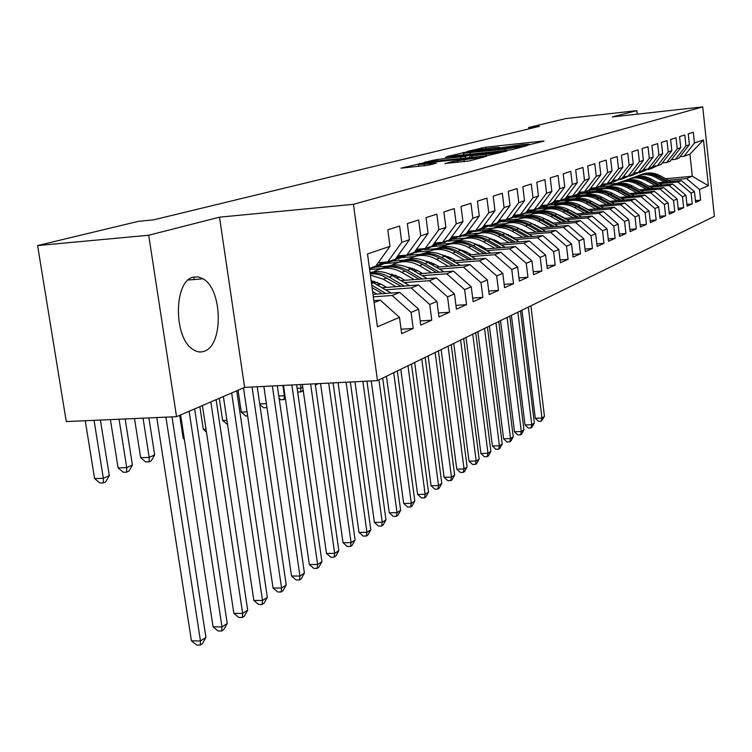 <?xml version="1.0" encoding="UTF-8"?>
<svg xmlns="http://www.w3.org/2000/svg" width="752" height="752" viewBox="0 0 752 752"><rect width="100%" height="100%" fill="white"/><g stroke="black" fill="none" stroke-linecap="round" stroke-linejoin="round"><path stroke-width="1.13" d="M528.083 145.014L544.091 141.132L542.107 141.16L485.773 147.176L467.443 151.387L492.682 147.759L499.394 147.354L496.79 148.266L498.266 148.182L522.104 144.628L529.041 144.215L526.55 145.108L528.083 145.014M204.262 351.25C223.617 345.525 222.639 289.426 203.087 278.813L198.105 276.868L193.123 277.197C173.853 280.994 173.374 337.319 192.634 349.238C196.535 351.992 200.417 352.66 204.262 351.25M445.052 163.466L469.257 160.956L486.3 156.369L424.062 162.761L401.042 168.166L428.565 165.177L436.414 163.081L418.563 164.566L432.127 162.225L471.711 158.089L477.633 157.76L452.516 161.53L445.071 163.635M148.699 235.244L176.56 416.683L244.616 387.402L219.509 217.168L148.699 235.244L37.6 245.566L138.443 221.323L153.558 219.857L539.494 126.308L528.647 127.502L528.816 128.893M219.509 217.168L353.449 204.328L702.725 106.897L714.4 216.322L377.485 380.625L353.449 204.328M637.207 114.154L636.822 110.647L612.288 116.908L702.725 106.897M636.822 110.647L565.758 118.581L528.647 127.502M507.44 150.315L512.046 149.62L527.086 145.644L525.093 145.653L467.669 151.744L446.838 156.613L507.44 150.315M507.13 150.926L486.497 155.852L424.57 162.235L436.884 159.527L465.385 156.322L470.263 154.987L445.485 157.206L507.13 150.926M665.717 178.769L692.319 176.25L689.932 154.188L703.496 139.938L694.453 143.012L693.297 132.239L688.221 133.856L689.396 144.722L685.974 145.888L684.79 134.956L679.554 136.629L680.757 147.655L677.232 148.858L676.02 137.757L670.624 139.477L671.856 150.682L668.208 151.913L666.977 140.643L661.412 142.429L662.662 153.793L658.912 155.072L657.643 143.632L651.899 145.465L653.178 157.018L649.305 158.334L648.008 146.706L642.076 148.605L643.392 160.336L639.388 161.699L638.063 149.883L631.934 151.838L633.278 163.767L629.133 165.177L627.779 153.173L621.443 155.194L622.825 167.32L618.539 168.768L617.148 156.566L610.596 158.653L612.006 170.986L607.578 172.49L606.15 160.082L599.363 162.244L600.82 174.784L596.233 176.344L594.766 163.71L587.744 165.957L589.23 178.713L584.483 180.33L582.979 167.48L575.694 169.802L577.226 182.792L572.3 184.466L570.759 171.381L563.21 173.797L564.78 187.013L559.667 188.752L558.078 175.432L550.248 177.933L551.865 191.393L546.563 193.198L544.927 179.634L536.796 182.228L538.46 195.943L532.952 197.814L531.269 183.996L522.819 186.693L524.529 200.671L518.805 202.617L517.075 188.536L508.286 191.337L510.044 205.587L504.094 207.608L502.317 193.245L493.171 196.169L494.976 210.701L488.781 212.807L486.948 198.152L477.417 201.198L479.287 216.021L472.829 218.212L470.94 203.266L461.014 206.443L462.941 221.577L456.201 223.861L454.246 208.605L443.887 211.914L445.88 227.358L438.848 229.745L436.827 214.17L426.017 217.619L428.076 233.402L420.725 235.893L418.638 219.979L407.33 223.588L409.464 239.719L401.784 242.323L399.622 226.051L387.788 229.83L389.997 246.327L375.718 266.189L369.476 268.417M703.496 139.938L708.393 185.697L699.463 189.504L686.482 178.562L668.472 180.264M695.44 200.634L700.61 200.173L699.463 189.504M700.61 200.173L695.628 202.401L694.472 191.638L691.088 193.076L677.928 181.965L659.673 183.676M686.933 204.375L692.263 203.905L691.088 193.076M692.263 203.905L687.131 206.189L685.937 195.266L682.459 196.751L669.111 185.471L650.602 187.192M678.163 208.229L683.653 207.74L682.459 196.751M683.653 207.74L678.36 210.109L677.148 199.017L673.557 200.549L660.012 189.081L641.249 190.82M669.111 212.196L674.779 211.707L673.557 200.549M674.779 211.707L669.327 214.141L668.086 202.88L664.373 204.459L650.64 192.803L631.605 194.552M659.777 216.294L665.633 215.786L664.373 204.459M665.633 215.786L659.993 218.306L658.724 206.866L654.898 208.501L640.958 196.648L621.66 198.406M650.132 220.524L656.186 220.007L654.898 208.501M656.186 220.007L650.367 222.601L649.061 210.983L645.113 212.675L630.966 200.615L611.385 202.391M640.178 224.886L646.429 224.359L645.113 212.675M646.429 224.359L640.422 227.048L639.087 215.241L634.998 216.98L620.635 204.723L600.763 206.499M629.885 229.398L636.352 228.862L634.998 216.98M636.352 228.862L630.138 231.635L628.775 219.631L624.555 221.436L609.966 208.962L589.794 210.757M619.244 234.069L625.927 233.515L624.555 221.436M625.927 233.515L619.507 236.382L618.106 224.181L613.735 226.042L598.93 213.342L578.448 215.147M608.227 238.892L615.155 238.318L613.735 226.042M615.155 238.318L608.509 241.289L607.071 228.881L602.549 230.808L587.5 217.883L566.707 219.697M596.834 243.883L603.997 243.3L602.549 230.808M603.997 243.3L597.116 246.374L595.65 233.75L590.969 235.752L575.675 222.583L554.553 224.406M585.018 249.044L592.454 248.451L590.969 235.752M592.454 248.451L585.329 251.638L583.815 238.798L578.955 240.866L563.417 227.452L541.966 229.285M572.78 254.402L580.488 253.791L578.955 240.866M580.488 253.791L573.099 257.09L571.548 244.024L566.51 246.177L550.708 232.5L528.91 234.342M560.08 259.957L568.08 259.337L566.51 246.177M568.08 259.337L560.409 262.758L558.821 249.448L553.594 251.676L537.53 237.735L515.364 239.587M546.901 265.719L555.211 265.08L553.594 251.676M555.211 265.08L547.249 268.633L545.614 255.078L540.19 257.391L523.834 243.169L501.311 245.03M533.206 271.698L541.844 271.04L540.19 257.391M541.844 271.04L533.572 274.734L531.89 260.925L526.25 263.332L509.621 248.818L486.704 250.679M518.974 277.911L527.96 277.244L526.25 263.332M527.96 277.244L519.359 281.079L517.63 267.007L511.764 269.507L494.835 254.693L471.523 256.564M504.169 284.369L513.522 283.683L511.764 269.507M513.522 283.683L504.583 287.678L502.787 273.333L496.687 275.937L479.447 260.803L455.731 262.674M488.753 291.09L498.501 290.394L496.687 275.937M498.501 290.394L489.185 294.549L487.343 279.913L480.989 282.62L463.429 267.167L439.29 269.047M472.688 298.083L482.85 297.378L480.989 282.62M482.85 297.378L473.149 301.702L471.25 286.775L464.623 289.605L446.735 273.794L422.154 275.674M455.938 305.378L466.55 304.654L464.623 289.605M466.55 304.654L456.426 309.166L454.462 293.929L447.543 296.88L429.317 280.712L404.285 282.592M438.454 312.992L449.536 312.249L447.543 296.88M449.536 312.249L438.971 316.959L436.94 301.392L429.721 304.475L411.137 287.931L385.635 289.811M420.189 320.935L431.78 320.173L429.721 304.475M431.78 320.173L420.735 325.099L418.638 309.194L411.081 312.418L392.13 295.489L373.33 296.843M401.079 329.235L413.215 328.464L411.081 312.418M413.215 328.464L401.671 333.615L399.491 317.353L377.391 326.772L367.512 253.95L389.997 246.327M378.218 262.702L387.628 261.95L395.392 259.177L409.464 239.719M401.784 242.323L387.628 261.95M374.12 302.633L380.305 300.18L373.847 300.64M399.491 317.353L380.305 300.18M397.799 255.859L406.785 255.116L414.211 252.475L428.076 233.402M420.725 235.893L406.785 255.116M392.13 295.489L399.829 292.425L373.001 294.38M418.638 309.194L399.829 292.425M416.514 249.297L425.115 248.583L432.221 246.054L445.88 227.358M438.848 229.745L425.115 248.583M411.137 287.931L418.497 285.008L382.072 287.715M436.94 301.392L418.497 285.008M434.43 243.028L442.665 242.332L449.48 239.897L462.941 221.577M456.201 223.861L442.665 242.332M381.358 284.322L376.884 284.651M429.317 280.712L436.376 277.911L400.882 280.599M377.448 282.376L373.528 282.667M454.462 293.929L436.376 277.911M451.604 237.012L459.491 236.335L466.024 234.004L479.287 216.021M472.829 218.212L459.491 236.335M399.961 277.375L395.928 277.685M446.735 273.794L453.494 271.105L418.902 273.775M396.285 275.523L392.704 275.796M471.25 286.775L453.494 271.105M468.064 231.24L475.631 230.582L481.9 228.345L494.976 210.701M488.781 212.807L475.631 230.582M417.783 270.72L414.155 271.002M463.429 267.167L469.915 264.591L436.179 267.233M414.314 268.943L411.062 269.197M371.225 272.318L370.022 272.412M487.343 279.913L469.915 264.591M483.865 225.694L491.122 225.055L497.147 222.912L510.044 205.587M504.094 207.608L491.122 225.055M434.882 264.328L431.62 264.582M381.17 268.577L369.627 269.489M479.447 260.803L485.679 258.331L452.742 260.944M431.601 262.627L428.659 262.862M388.107 266.095L375.342 267.11M502.787 273.333L485.679 258.331M499.046 220.364L506.021 219.753L511.811 217.685L524.529 200.671M518.805 202.617L506.021 219.753M451.285 258.19L448.38 258.425M398.212 262.448L383.501 263.632M494.835 254.693L500.813 252.315L468.656 254.909M448.183 256.564L445.541 256.78M404.679 260.079L392.544 261.057M517.63 267.007L500.813 252.315M513.635 215.241L520.337 214.64L525.911 212.656L538.46 195.943M532.952 197.814L520.337 214.64M467.058 252.287L464.463 252.493M414.474 256.564L400.882 257.673M509.621 248.818L515.374 246.534L483.95 249.1M464.106 250.726L461.737 250.924M420.8 254.279L408.985 255.248M531.89 260.925L515.374 246.534M527.678 210.316L534.127 209.733L539.494 207.815L551.865 191.393M546.563 193.198L534.127 209.733M482.211 246.6L479.917 246.797M430.05 250.905L417.473 251.948M523.834 243.169L529.38 240.969L498.661 243.516M479.4 245.114L477.294 245.293M436.273 248.696L424.41 249.673M545.614 255.078L529.38 240.969M541.186 205.569L547.4 204.995L552.579 203.153L564.78 187.013M559.667 188.752L547.4 204.995M496.799 241.138L494.788 241.307M445.212 245.443L433.284 246.44M537.53 237.735L542.859 235.611L512.817 238.14M494.12 239.709L492.259 239.86M451.04 243.328L438.181 244.409M558.821 249.448L542.859 235.611M554.215 200.991L560.193 200.436L565.184 198.66L577.226 182.792M572.3 184.466L560.193 200.436M510.843 235.865L509.085 236.015M459.923 240.17L448.342 241.157M550.708 232.5L555.85 230.45L526.456 232.951M508.286 234.492L506.66 234.633M465.432 238.14L452.093 239.268M571.548 244.024L555.85 230.45M566.764 196.573L572.535 196.037L577.348 194.326L589.23 178.713M584.483 180.33L572.535 196.037M524.379 230.789L522.866 230.92M474.174 235.085L462.602 236.072M563.417 227.452L568.371 225.478L539.598 227.95M521.926 229.473L520.525 229.586M479.231 233.139L466.832 234.201M583.815 238.798L568.371 225.478M578.88 192.315L584.445 191.798L589.098 190.134L600.82 174.784M596.233 176.344L584.445 191.798M537.426 225.882L536.138 225.995M487.963 230.159L475.922 231.202M575.675 222.583L580.45 220.684L552.278 223.128M535.086 224.622L533.882 224.726M492.626 228.307L480.932 229.322M595.65 233.75L580.45 220.684M590.574 188.197L595.951 187.69L600.434 186.092L612.006 170.986M607.578 172.49L595.951 187.69M550.013 221.154L548.941 221.248M501.311 225.403L489.43 226.446M587.5 217.883L592.115 216.05L564.517 218.465M547.766 219.932L546.76 220.026M536.101 232.133L525.319 226.042L527.819 225.102C520.45 221.144 513.061 220.656 505.673 223.617L494.431 224.613M607.071 228.881L592.115 216.05M601.863 184.231L607.061 183.732L611.395 182.181L622.825 167.32M618.539 168.768L607.061 183.732L600.519 186.693M562.167 216.585L561.293 216.661M513.625 220.862L502.374 221.859M598.93 213.342L603.386 211.575L576.333 213.963M560.014 215.41L559.187 215.486M517.996 219.123L507.327 220.073M618.106 224.181L603.386 211.575M612.786 180.386L617.806 179.907L621.998 178.403L633.278 163.767M629.133 165.177L617.806 179.907M573.917 212.167L573.221 212.224M525.441 216.482L514.603 217.441M609.966 208.962L614.281 207.242L587.754 209.611M571.84 211.039L571.191 211.096M530.075 214.762L519.576 215.702M628.775 219.631L614.281 207.242M623.342 176.664L628.193 176.203L632.253 174.755L643.392 160.336M639.388 161.699L628.193 176.203M585.263 207.89L584.746 207.937M537.135 212.214L525.817 213.23M620.635 204.723L624.809 203.059L598.789 205.409M583.27 206.8L582.781 206.847M541.844 210.532L531.081 211.5M639.087 215.241L624.809 203.059M633.56 173.073L638.251 172.612L642.189 171.212L653.178 157.018M649.305 158.334L638.251 172.612M548.584 208.069L536.834 209.141M630.966 200.615L634.998 199.017L609.468 201.329M553.293 206.433L542.756 207.392M649.061 210.983L634.998 199.017M643.449 169.585L647.989 169.144L651.805 167.781L662.662 153.793M658.912 155.072L647.989 169.144M559.761 204.055L548.603 205.07M640.958 196.648L644.868 195.097L619.808 197.391M564.423 202.457L553.961 203.416M658.724 206.866L644.868 195.097M653.027 166.211L657.427 165.778L661.121 164.462L671.856 150.682M668.208 151.913L657.427 165.778M570.458 200.173L559.92 201.141M650.64 192.803L654.428 191.299L629.819 193.565M575.233 198.603L564.583 199.581M668.086 202.88L654.428 191.299M662.305 162.94L666.582 162.517L670.164 161.238L680.757 147.655M677.232 148.858L666.582 162.517M580.864 196.404L570.787 197.344M660.012 189.081L663.687 187.624L639.52 189.861M585.526 194.881L574.415 195.905M677.148 199.017L663.687 187.624M671.31 159.762L675.446 159.358L678.924 158.117L689.396 144.722M685.974 145.888L675.446 159.358M590.997 192.747L581.211 193.659M669.111 185.471L672.664 184.052L648.92 186.27M595.123 191.299L584.022 192.343M685.937 195.266L672.664 184.052M680.043 156.689L684.057 156.284L689.932 154.188M694.453 143.012L684.057 156.284M600.782 189.203L591.157 190.106M677.928 181.965L681.378 180.593L658.047 182.792M604.664 187.812L594.287 188.79M694.472 191.638L681.378 180.593M37.6 245.566L66.261 421.562L176.56 416.683M244.616 387.402L377.485 380.625M606.798 184.362L617.166 183.375M610.361 185.763L600.566 186.684M686.482 178.562L692.319 176.25L708.393 185.697M521.164 146.49L469.276 151.848L463.42 153.22L504.836 149.15L521.164 146.49L521.249 147.185M485.726 154.395L498.83 152.167L492.955 152.496L474.597 154.639L469.746 155.974L485.726 154.395L485.914 155.908M670.887 181.58L659.936 175.62C653.855 172.481 647.707 172.114 641.484 174.52M664.505 182.181L655.509 177.275C648.826 173.862 642.17 173.703 635.553 176.795M668.472 181.805L658.263 176.25C652.285 173.148 646.222 172.744 640.084 175.009M638.674 175.536C644.915 173.12 651.091 173.486 657.201 176.645L666.939 181.956M528.327 307.07L541.966 418.037L544.467 416.401L530.893 305.81M544.467 416.401L541.158 421.252L538.498 421.355L535.292 418.3L521.944 310.181M535.292 418.3L541.966 418.037L541.158 421.252M654.296 166.089L644.417 170.798M657.004 165.816L651.26 168.608M655.368 165.976L648.487 169.595M649.014 169.379L656.026 165.919M662.155 185.039L651.025 178.957C644.849 175.761 638.617 175.385 632.319 177.829M655.584 185.65L646.466 180.668C639.67 177.19 632.921 177.021 626.209 180.179M659.673 185.265L649.296 179.606C643.242 176.457 637.094 176.034 630.872 178.346M629.424 178.882C635.75 176.429 642.011 176.805 648.205 180.019L658.094 185.415M517.855 312.174L531.786 424.673L534.362 423L520.497 310.886M534.362 423L532.021 427.249L530.987 427.926L528.289 428.029L525.037 424.936L511.398 315.323M525.037 424.936L531.786 424.673L530.987 427.926M653.168 188.602L641.841 182.398C635.581 179.145 629.255 178.76 622.872 181.241M646.391 189.222L637.141 184.155C630.242 180.612 623.38 180.452 616.574 183.667M650.602 188.837L640.065 183.065C633.917 179.86 627.685 179.437 621.387 181.768M619.892 182.322C626.294 179.831 632.648 180.217 638.937 183.488L648.976 188.987M507.074 317.429L521.315 431.516L523.956 429.787L509.8 316.103M523.956 429.787L521.587 434.101L520.525 434.797L517.799 434.9L514.481 431.77L500.55 320.615M514.481 431.77L521.315 431.516L520.525 434.797M645.066 169.426L635.158 174.088M647.829 169.162L642.217 171.841M646.175 169.322L639.36 172.857M639.896 172.631L646.823 169.266M635.562 172.875L625.617 177.481M638.448 172.546L632.893 175.169M636.69 172.763L629.95 176.222M630.505 175.987L637.358 172.697M643.9 192.268L632.376 185.941C626.021 182.642 619.61 182.247 613.143 184.766M636.916 192.916L627.525 187.756C620.513 184.146 613.547 183.986 606.638 187.267M641.259 192.512L630.543 186.628C624.301 183.375 617.994 182.933 611.602 185.312M610.06 185.876C616.555 183.347 622.994 183.742 629.377 187.069L639.585 192.672M495.972 322.843L510.533 438.557L513.249 436.771L498.783 321.48M513.249 436.771L510.843 441.161L509.753 441.875L506.989 441.969L503.614 438.801L489.373 326.067M503.614 438.801L510.533 438.557L509.753 441.875M634.35 196.056L622.609 189.598C616.161 186.233 609.656 185.838 603.104 188.395M627.13 196.723L617.608 191.478C610.474 187.793 603.405 187.624 596.392 190.98M619.874 197.381L614.751 194.599M631.614 196.31L620.72 190.312C614.393 186.994 607.983 186.543 601.506 188.959M599.927 189.542C606.507 186.966 613.04 187.37 619.516 190.764L629.885 196.469M484.542 328.417L499.422 445.804L502.233 443.971L487.428 327.007M502.233 443.971L499.779 448.418L498.651 449.16L495.859 449.254L492.428 446.039L477.858 331.679M492.428 446.039L499.422 445.804L498.651 449.16M625.749 176.438L615.775 180.988M628.926 175.94L623.286 178.609M626.895 176.325L620.24 179.69M620.823 179.446L627.582 176.259M615.625 180.113L605.623 184.597M619.103 179.437L613.369 182.144M616.79 180.001L610.239 183.272M610.831 183.018L617.477 179.935M624.489 199.966L612.532 193.377C605.98 189.946 599.382 189.532 592.736 192.145M617.035 200.643L607.372 195.304C600.115 191.553 592.933 191.384 585.817 194.806M609.675 201.31L603.612 198.096M621.669 200.229L610.577 194.11C604.157 190.735 597.661 190.275 591.1 192.719M589.465 193.33C596.139 190.707 602.766 191.121 609.346 194.571L619.883 200.389M472.754 334.17L487.982 453.268L490.877 451.388L475.734 332.713M490.877 451.388L488.386 455.9L487.221 456.661L484.401 456.755L480.904 453.494L465.996 337.46M480.904 453.494L487.982 453.268L487.221 456.661M605.153 183.911L595.142 188.329M608.97 183.046L603.142 185.8M606.338 183.798L599.908 186.957M614.309 204.008L602.126 197.268C595.481 193.781 588.788 193.358 582.048 196.009M606.61 204.704L596.797 199.271C589.418 195.435 582.114 195.266 574.904 198.772M599.147 205.371L592.369 201.846M611.395 204.271L600.115 198.03C593.591 194.589 587.002 194.119 580.347 196.601M578.655 197.231C585.423 194.571 592.153 194.994 598.836 198.509L609.552 204.441M460.609 340.092L476.185 460.967L479.174 459.021L463.674 338.597M479.174 459.021L476.636 463.617L475.443 464.398L472.576 464.482L469.022 461.183L453.766 343.429M469.022 461.183L476.185 460.967L475.443 464.398M594.334 187.85L584.313 192.183M598.507 186.778L592.585 189.579M595.537 187.737L589.239 190.773M589.869 190.5L596.477 187.502M603.79 208.182L591.382 201.292C584.624 197.738 577.837 197.306 570.994 200.004M595.838 208.896L585.874 203.36C578.363 199.449 570.937 199.28 563.615 202.861M588.271 209.564L580.854 205.775M600.782 208.454L589.305 202.072C582.678 198.575 575.994 198.096 569.245 200.615M567.497 201.263C574.368 198.556 581.193 198.998 587.979 202.57L598.874 208.624M448.07 346.202L464.031 468.91L467.105 466.907L451.238 344.66M467.105 466.907L464.529 471.57L463.298 472.378L460.393 472.453L456.765 469.116L441.151 349.577M456.765 469.116L464.031 468.91L463.298 472.378M592.933 212.496L580.281 205.456C573.409 201.827 566.519 201.386 559.582 204.13M584.699 213.23L574.584 207.59C566.933 203.595 559.385 203.425 551.949 207.082M577.028 213.906L569.001 209.874M589.812 212.769L578.128 206.264C571.398 202.702 564.611 202.194 557.768 204.76M555.963 205.437C562.928 202.683 569.856 203.125 576.756 206.772L587.838 212.948M435.135 352.509L451.482 477.106L454.65 475.029L438.407 350.921M454.65 475.029L452.037 479.776L450.758 480.603L447.825 480.678L444.122 477.294L428.132 355.931M444.122 477.294L451.482 477.106L450.758 480.603M581.691 216.961L568.794 209.761C561.819 206.057 554.816 205.606 547.776 208.398M573.174 217.704L562.9 211.961C555.108 207.89 547.437 207.721 539.889 211.462M565.391 218.39L556.781 214.132M578.476 217.243L566.566 210.588C559.732 206.96 552.852 206.443 545.905 209.056M544.034 209.752C551.103 206.941 558.144 207.402 565.156 211.124L576.427 217.422M421.778 359.024L438.529 485.557L441.8 483.423L425.153 357.379M441.8 483.423L439.14 488.236L437.824 489.101L434.844 489.167L431.075 485.736L414.69 362.483M431.075 485.736L438.529 485.557L437.824 489.101M570.072 221.577L556.912 214.207C549.815 210.438 542.7 209.968 535.565 212.816M561.246 222.348L550.812 216.491C542.878 212.327 535.067 212.158 527.396 215.984M553.359 223.034L544.147 218.559M566.735 221.868L554.609 215.072C547.663 211.368 540.669 210.842 533.629 213.493M531.692 214.217C538.864 211.359 546.018 211.829 553.143 215.617L564.62 222.056M407.979 365.754L425.143 494.29L428.527 492.081L411.466 364.053M428.527 492.081L425.82 496.987L424.466 497.871L421.449 497.937L417.604 494.459L400.797 369.26M417.604 494.459L425.143 494.29L424.466 497.871M558.04 226.371L544.608 218.813C537.398 214.969 530.169 214.489 522.922 217.384M548.904 227.151L538.291 221.182C530.198 216.924 522.264 216.755 514.471 220.674M540.885 227.837L531.062 223.147M554.591 226.662L542.22 219.706C535.161 215.927 528.064 215.392 520.92 218.089M518.918 218.832C526.193 215.927 533.459 216.407 540.707 220.28L552.391 226.85M393.71 372.719L411.325 503.314L414.822 501.029L397.319 370.952M414.822 501.029L412.058 506.021L410.658 506.942L407.603 506.998L403.683 503.473L386.443 376.263M403.683 503.473L411.325 503.314L410.658 506.942M545.585 231.325L531.861 223.588C524.529 219.659 517.188 219.17 509.828 222.122M525.319 226.042C517.075 221.68 508.991 221.511 501.067 225.534M527.97 232.819L517.508 227.922M542.004 231.635L529.389 224.51C522.217 220.656 515.007 220.101 507.75 222.846M527.819 225.102L539.72 231.823M378.952 379.91L397.028 512.648L400.647 510.288L382.693 378.087M400.647 510.288L397.836 515.355L396.379 516.304L393.287 516.361L389.282 512.789L371.244 380.944M389.282 512.789L397.028 512.648L396.379 516.304M532.67 236.466L518.654 228.533C511.191 224.528 503.727 224.021 496.264 227.029M522.828 237.294L511.868 231.071C503.455 226.615 495.22 226.455 487.174 230.582M514.575 237.989L503.464 232.876M528.947 236.786L516.088 229.492C508.794 225.562 501.462 224.989 494.102 227.781M491.949 228.58C499.45 225.562 506.961 226.07 514.462 230.103L526.588 236.983M362.859 381.377L382.242 522.302L385.983 519.858L366.957 381.161M385.983 519.858L383.116 525.018L381.621 526.005L378.482 526.052L374.393 522.424L354.963 381.781M374.393 522.424L382.242 522.302L381.621 526.005M519.275 241.806L504.959 233.665C497.354 229.567 489.768 229.05 482.182 232.114M509.057 242.652L497.909 236.307C489.326 231.738 480.942 231.569 472.764 235.808M500.682 243.347L495.906 240.631L488.894 238.027M515.411 242.125L502.289 234.662C494.872 230.638 487.418 230.056 479.945 232.894M477.717 233.731C485.331 230.648 492.964 231.174 500.606 235.291L512.967 242.332M346.089 382.232L366.938 532.294L370.811 529.765L350.338 382.016M370.811 529.765L367.888 535.02L366.337 536.035L363.16 536.073L358.986 532.397L338.071 382.636M358.986 532.397L366.938 532.294L366.337 536.035M460.534 249.467L460.168 250.021M505.372 247.352L490.736 238.995C483 234.803 475.283 234.276 467.575 237.397M494.76 248.216L483.414 241.73C474.653 237.059 466.108 236.889 457.789 241.242M486.253 248.912L481.393 246.139L473.769 243.385M501.368 247.681L487.973 240.029C480.415 235.921 472.839 235.31 465.253 238.205M462.931 239.08C470.677 235.931 478.432 236.466 486.215 240.687L498.82 247.887M328.69 383.116L351.081 542.643L355.104 540.021L333.098 382.89M355.104 540.021L352.124 545.369L350.507 546.431L347.292 546.46L343.025 542.718L320.559 383.529M343.025 542.718L351.081 542.643L350.507 546.431M583.148 191.91L573.127 196.159M590.837 188.179L590.132 188.771M587.697 190.632L581.672 193.48M584.351 191.798L578.222 194.712M578.871 194.43L585.601 191.384M571.558 196.131L561.556 200.267M579.548 192.249L577.846 193.668M576.53 194.618L570.401 197.503M572.986 195.877L566.829 198.782M567.506 198.49L574.359 195.388M559.563 200.493L549.59 204.525M567.882 196.469L565.288 198.519M564.978 198.735L558.745 201.668M561.312 200.041L555.042 202.993M555.747 202.683L562.74 199.534M547.118 205.023L537.201 208.924M555.794 200.84L546.676 205.982M549.233 204.347L542.85 207.345M543.574 207.035L550.708 203.82M534.296 209.667L524.36 213.483M543.282 205.371L534.193 210.447M536.721 208.802L530.226 211.857M530.978 211.528L538.244 208.257M540.34 206.687L541.703 205.522M521.249 214.32L511.059 218.202M530.31 210.071L521.249 215.072M523.759 213.427L517.141 216.538M517.921 216.191L525.338 212.863M526.231 212.233L528.675 210.222M318.406 383.642L315.342 384.761M316.761 383.727L316.648 384.695M507.713 219.142L497.269 223.1M516.85 214.959L507.835 219.857M510.326 218.212L503.586 221.379M504.385 221.022L512.986 216.905L515.158 215.11M514.077 215.204L512.902 216.228M300.509 384.554L301.016 388.107L302.783 387.299M303.131 389.715L302.21 391.341L297.689 392.234M297.125 388.295L301.016 388.107L300.584 392.093M493.669 224.152L482.953 228.185M502.881 220.026L493.932 224.829M500.005 220.28L497.598 222.31M496.376 223.184L489.505 226.408M490.342 226.042L499.121 221.84L501.123 220.186M282.884 385.456L284.359 395.702L284.942 395.439M285.459 399.049L280.853 399.895L279.124 398.344M278.785 395.975L284.359 395.702L283.955 399.744M479.09 229.341L468.082 233.458M488.358 225.299L479.485 229.99M485.397 225.562L482.963 227.593L474.897 231.635M475.762 231.24L486.553 225.459M266.951 407.575L263.595 407.819L259.797 404.426M259.722 403.927L266.377 403.617M266.828 406.7L266.734 407.678M445.099 255.464L444.611 256.244C436.451 251.77 428.32 251.187 420.236 254.514M490.943 253.114L475.96 244.522C468.082 240.245 460.233 239.691 452.403 242.887M479.898 253.997L468.355 247.37C459.406 242.576 450.702 242.417 442.242 246.882M471.25 254.702L466.306 251.854L458.053 248.968M486.77 253.443L473.093 245.594C465.403 241.401 457.705 240.772 449.987 243.723M447.581 244.626C455.449 241.42 463.345 241.965 471.269 246.28L484.119 253.659M310.623 384.037L334.659 553.369L338.814 550.643L315.201 383.802M338.814 550.643L335.777 556.104L334.114 557.194L330.842 557.213L326.481 553.425L302.379 384.46M326.481 553.425L334.659 553.369L334.114 557.194M463.946 234.746L452.629 238.939M468.28 231.221L467.716 231.71M473.271 230.789L464.492 235.348M470.197 231.052L467.941 232.941L459.726 237.059M460.619 236.645L471.41 230.949M247.652 415.941L245.716 416.025L241.27 412.096L238.036 390.241M241.27 412.096L247.041 411.833M429.063 261.705L428.452 262.739M475.941 259.102L460.609 250.275C452.582 245.895 444.592 245.331 436.639 248.583M464.454 260.013L452.704 253.236C443.558 248.32 434.675 248.16 426.074 252.757M455.665 260.718L450.627 257.804L441.725 254.778M471.598 259.449L457.62 251.394C449.79 247.098 441.96 246.459 434.13 249.457M426.713 261.771L427.127 261.207M431.62 250.397C439.619 247.126 447.647 247.69 455.721 252.099L468.844 259.666M291.861 384.996L317.617 564.489L321.931 561.669L296.617 384.751M321.931 561.669L318.829 567.224L317.109 568.362L313.791 568.371L309.326 564.526L283.495 385.419M309.326 564.526L317.617 564.489L317.109 568.362M452.394 236.936L450.326 238.751M448.192 240.358L436.555 244.635M457.554 236.495L448.897 240.922M454.396 236.767L452.319 238.497L443.943 242.689M444.874 242.266L455.656 236.664M227.565 424.523L222.63 420.537L219.302 398.297M222.63 420.537L226.944 420.359M412.378 268.229L411.861 269.131M460.337 265.334L444.629 256.253L441.527 257.419C433.547 253.029 425.585 252.362 417.623 255.426M448.371 266.274L436.404 259.337C427.051 254.289 417.999 254.138 409.238 258.867M439.441 266.979L434.308 263.99L424.73 260.831M409.784 268.473L410.348 267.665M415.019 256.404C423.141 253.057 431.319 253.64 439.553 258.162L452.948 265.917M409.097 267.411L408.703 267.909M455.815 265.691L441.527 257.419M272.356 385.992L299.935 576.032L304.419 573.099L277.3 385.738M304.419 573.099L301.251 578.767L299.456 579.952L296.1 579.952L291.532 576.041L263.867 386.425M291.532 576.041L299.935 576.032L299.456 579.952M435.85 242.905L432.447 245.754M431.798 246.205L419.823 250.557M428.49 248.113L441.17 242.464L432.682 246.712M437.937 242.727L427.521 248.564M438.049 243.582L439.243 242.623M188.921 279.434L188.996 279.941M193.837 277.009L194.213 279.528M206.01 429.195L203.294 429.307L199.863 406.663M203.294 429.307L206.443 432.062M395.016 275.044L394.687 275.646M444.094 271.829L428.001 262.486C419.663 257.889 411.382 257.287 403.166 260.69M431.62 272.797L419.428 265.691C409.868 260.512 400.628 260.361 391.717 265.23M422.539 273.493L417.304 270.438L407.039 267.157M439.384 272.196L424.767 263.698C416.646 259.196 408.533 258.509 400.44 261.63M392.168 275.486L392.882 274.405M397.733 262.655C405.995 259.233 414.324 259.835 422.709 264.469L436.386 272.431M391.566 274.113L391.002 274.856M252.061 387.026L281.577 588.017L286.23 584.971L257.212 386.763M286.23 584.971L282.996 590.752L281.135 591.984L277.723 591.974L273.042 588.008L243.507 387.882M273.042 588.008L281.577 588.017L281.135 591.984M418.62 249.128L411.382 254.223L402.386 256.733M424.119 248.668L415.79 252.747M420.791 248.95L410.423 254.665M411.429 254.204L422.135 248.837M184.212 438.369L183.215 438.407L179.681 415.348M183.215 438.407L184.372 439.412M427.174 278.607L410.677 268.972C402.17 264.262 393.738 263.651 385.381 267.12M414.164 279.594L401.737 272.318C391.952 266.988 382.524 266.847 373.443 271.876M404.933 280.289L399.585 277.159L388.605 273.747M371.168 280.778L381.104 284.171L386.556 287.386M422.257 278.983L407.302 270.231C399.021 265.625 390.767 264.92 382.542 268.107M373.923 282.639L374.675 281.445M379.713 269.169C388.117 265.672 396.595 266.293 405.159 271.04L419.137 279.218M373.293 281.116L372.56 282.132M231.654 392.986L262.495 600.472L267.336 597.314L236.73 390.796M267.336 597.314L264.027 603.207L262.091 604.486L258.632 604.467L253.838 600.434L223.382 396.539M253.838 600.434L262.495 600.472L262.091 604.486M400.647 255.624L392.497 261.085L384.206 263.162M406.306 255.163L398.203 259.036M402.912 255.436L392.591 261.038M393.644 260.549L404.285 255.323M409.539 285.675L392.61 275.74C385.193 271.547 377.673 270.513 370.05 272.638M395.947 286.681L383.285 279.236L370.379 275.072M404.407 286.061L389.085 277.056C382.965 273.54 376.639 272.233 370.116 273.126M370.191 273.709L376.263 274.029L382.27 275.674L401.145 286.296M210.823 401.944L242.652 613.425L247.681 610.135L216.106 399.669M247.681 610.135L244.306 616.161L242.294 617.486L238.779 617.448L233.863 613.359L202.438 405.554M233.863 613.359L242.652 613.425L242.294 617.486M381.875 262.41L379.506 264.413L369.58 269.178M387.741 261.912L379.854 265.588M384.234 262.222L374.007 267.674M375.098 267.167L385.644 262.11M143.049 418.168L149.187 457.404L154.658 454.904L148.887 417.905M154.658 454.904L151.265 460.835L149.075 461.841L145.662 461.954L140.662 457.686L134.505 418.544M140.662 457.686L149.187 457.404L149.075 461.841M391.125 293.054L371.244 281.464M376.921 294.088L372.616 291.541M385.767 293.449L371.751 285.168M372.08 287.621L382.354 293.694M189.128 411.278L221.99 626.914L227.236 623.493L194.636 408.909M227.236 623.493L223.776 629.64L221.68 631.013L218.118 630.966L213.079 626.811L180.621 414.935M213.079 626.811L221.99 626.914L221.68 631.013M119.06 419.221L126.731 467.65L132.427 465.046L125.152 418.958M132.427 465.046L128.959 471.1L126.684 472.153L123.225 472.256L118.092 467.913L110.403 419.607M118.092 467.913L126.731 467.65L126.684 472.153M165.91 417.153L200.474 640.958L205.935 637.395L171.992 416.89M205.935 637.395L202.401 643.674L200.22 645.103L196.601 645.047L191.431 640.817L156.773 417.557M191.431 640.817L200.474 640.958L200.22 645.103M94.047 420.33L103.353 478.319L109.294 475.612L100.401 420.048M109.294 475.612L105.741 481.797L103.362 482.887L99.856 482.981L94.583 478.563L85.258 420.716M94.583 478.563L103.353 478.319L103.362 482.887M481.571 149.046L481.412 147.824M485.942 148.492L485.773 147.176M542.164 141.649L542.107 141.16M463.514 154.95L463.194 152.421M525.15 146.151L525.093 145.653M470.235 154.235L470.056 152.825M505.015 150.569L504.836 149.15M519.416 147.674L519.331 146.969M432.362 161.511L432.203 160.232M437.072 161.022L436.884 159.527M460.891 158.531L460.703 157.027M465.601 158.033L465.385 156.322M470.103 155.805L470.019 155.128M505.203 151.434L505.137 150.926M472.087 157.356L471.899 155.843M452.685 162.911L452.516 161.53M457.564 162.404L457.357 160.796M464.266 161.708L464.059 160.101M424.382 165.844L424.175 164.256M434.346 163.692L434.28 163.203M419.381 164.143L419.296 163.485M424.128 163.269L424.062 162.761M484.128 157.018L484.062 156.491M658.263 176.25L659.936 175.62M655.509 177.275L657.201 176.645M649.296 179.606L651.025 178.957M646.466 180.668L648.205 180.019M640.065 183.065L641.841 182.398M637.141 184.155L638.937 183.488M630.543 186.628L632.376 185.941M627.525 187.756L629.377 187.069M620.72 190.312L622.609 189.598M617.608 191.478L619.516 190.764M610.577 194.11L612.532 193.377M607.372 195.304L609.346 194.571M600.115 198.03L602.126 197.268M596.797 199.271L598.836 198.509M589.305 202.072L591.382 201.292M585.874 203.36L587.979 202.57M578.128 206.264L580.281 205.456M574.584 207.59L576.756 206.772M566.566 210.588L568.794 209.761M562.9 211.961L565.156 211.124M554.609 215.072L556.912 214.207M550.812 216.491L553.143 215.617M542.22 219.706L544.608 218.813M538.291 221.182L540.707 220.28M529.389 224.51L531.861 223.588M516.088 229.492L518.654 228.533M511.868 231.071L514.462 230.103M502.289 234.662L504.959 233.665M497.909 236.307L500.606 235.291M487.973 240.029L490.736 238.995M483.414 241.73L486.215 240.687M578.796 192.897L578.307 193.076M567.281 196.986L566.153 197.391M555.361 201.216L553.547 201.865M543.01 205.606L540.622 206.452M530.226 210.146L527.744 211.021M516.615 214.978L514.396 215.768M498.858 221.285L498.181 221.52M502.233 220.082L500.559 220.684M484.42 226.408L482.944 226.935M487.277 225.393L486.177 225.788M473.093 245.594L475.96 244.522M468.355 247.37L471.269 246.28M469.417 231.738L467.086 232.565M471.72 230.92L471.25 231.09M457.62 251.394L460.609 250.275M452.704 253.236L455.721 252.099M453.823 237.275L450.786 238.356M436.404 259.337L439.553 258.162M437.589 243.037L434.43 244.165M424.767 263.698L428.001 262.486M419.428 265.691L422.709 264.469M420.688 249.044L417.398 250.209M407.302 270.231L410.677 268.972M401.737 272.318L405.159 271.04M402.602 255.464L399.641 256.517M389.085 277.056L392.61 275.74M383.285 279.236L386.848 277.892M383.379 262.288L381.114 263.097M371.544 283.626L373.753 282.799M188.235 280.007L203.087 278.813M529.126 144.892L529.06 144.346M499.478 148.031L499.413 147.495M521.399 147.148L521.315 146.433M463.636 154.931L463.42 153.22M470.357 155.739L470.263 155.044M498.952 153.088L498.849 152.299M469.944 157.582L469.746 155.974M477.746 158.71L477.652 157.92M418.808 166.427L418.563 164.566M653.065 167.038L654.766 166.436M655.829 166.06L656.308 165.891M643.985 170.272L645.733 169.651M634.613 173.609L636.418 172.969M624.959 177.049L626.811 176.382M614.986 180.593L616.612 180.019M604.702 184.259L605.849 183.845M594.08 188.038L594.719 187.812M552.927 202.683L553.998 202.307M539.851 207.345L541.637 206.706M526.353 212.149L528.835 211.265M512.986 216.905L515.562 215.984M499.121 221.84L501.791 220.891M482.276 227.837L482.963 227.593M484.72 226.963L487.503 225.976M466.409 233.487L467.941 232.941M469.774 232.283L472.66 231.259M449.865 239.371L452.319 238.497M454.227 237.82L457.225 236.748M432.898 245.415L436.066 244.287M415.847 251.478L419.137 250.313M421.205 249.57L423.63 248.705M398.062 257.814L401.502 256.592M403.655 255.821L405.281 255.238M379.506 264.413L383.097 263.144M385.344 262.335L386.096 262.072"/></g></svg>
